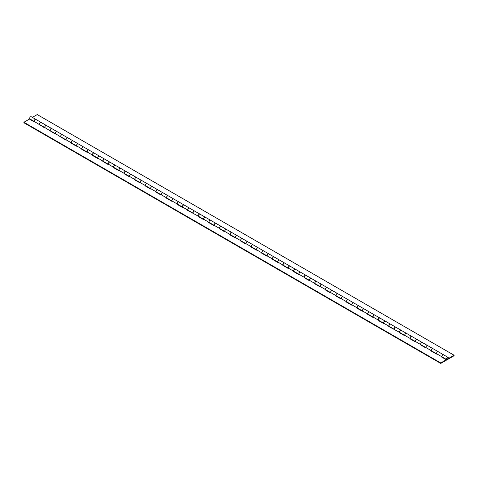 <?xml version="1.0" encoding="UTF-8"?>
<svg xmlns="http://www.w3.org/2000/svg" width="478" height="478" viewBox="0 0 478 478"><rect width="100%" height="100%" fill="white"/><g stroke="black" fill="none" stroke-linecap="round" stroke-linejoin="round"><path stroke-width="0.72" d="M447.432 359.098A0.705 0.406 120 0 0 447.432 357.938A0.705 0.406 120 0 0 447.432 359.098A0.705 0.406 120 0 0 447.432 357.938A0.705 0.406 120 0 0 447.432 359.098M448.197 358.649A1.297 0.747 120 0 0 448.077 357.395A1.297 0.747 120 0 0 446.781 358.142A1.297 0.747 120 0 0 446.781 359.641A1.297 0.747 120 0 0 447.432 359.575L454.1 355.728L454.1 355.244L448.197 358.649M448.077 357.395L443.512 354.76A1.297 0.747 120 0 0 442.216 355.507A1.297 0.747 120 0 0 442.216 357.006L446.781 359.641M438.135 351.653L432.925 348.647A1.297 0.747 120 0 0 431.628 349.394A1.297 0.747 120 0 0 431.628 350.894L436.773 353.863A1.297 0.747 -60 0 1 436.874 352.352A1.297 0.747 -60 0 1 438.135 351.653A1.297 0.747 -60 0 1 438.177 351.683M427.547 345.54L422.337 342.535A1.297 0.747 120 0 0 421.04 343.282A1.297 0.747 120 0 0 421.04 344.781L426.185 347.751A1.297 0.747 -60 0 1 426.28 346.239A1.297 0.747 -60 0 1 427.547 345.54A1.297 0.747 -60 0 1 427.589 345.57M415.603 341.633A1.297 0.747 -60 0 1 415.693 340.127A1.297 0.747 -60 0 1 416.959 339.428L411.749 336.422A1.297 0.747 120 0 0 410.453 337.169A1.297 0.747 120 0 0 410.453 338.669L415.597 341.639M406.372 333.315L401.161 330.304A1.297 0.747 120 0 0 399.865 331.057A1.297 0.747 120 0 0 399.865 332.551L405.009 335.526A1.297 0.747 -60 0 1 405.105 334.008A1.297 0.747 -60 0 1 406.372 333.315A1.297 0.747 -60 0 1 406.414 333.339M446.303 359.743L440.758 362.945L440.758 363.429L446.303 360.227L446.303 359.743L441.654 357.06L442.013 356.857A1.297 0.747 -60 0 1 442.204 355.345A1.297 0.747 -60 0 1 443.429 354.712L438.218 351.7A1.297 0.747 120 0 0 436.994 352.334A1.297 0.747 120 0 0 436.802 353.845L436.444 354.055L431.066 350.948L431.425 350.744A1.297 0.747 -60 0 1 431.616 349.233A1.297 0.747 -60 0 1 432.841 348.599L427.631 345.588A1.297 0.747 120 0 0 426.406 346.221A1.297 0.747 120 0 0 426.215 347.733L425.856 347.942L420.479 344.835L420.837 344.632A1.297 0.747 -60 0 1 421.028 343.12A1.297 0.747 -60 0 1 422.253 342.487L417.043 339.476A1.297 0.747 120 0 0 415.818 340.109A1.297 0.747 120 0 0 415.627 341.621L415.268 341.83L409.891 338.723L410.249 338.514A1.297 0.747 -60 0 1 410.441 337.008A1.297 0.747 -60 0 1 411.666 336.375L406.455 333.363A1.297 0.747 120 0 0 405.23 333.997A1.297 0.747 120 0 0 405.039 335.508L404.681 335.711L399.303 332.61L399.662 332.401A1.297 0.747 -60 0 1 399.853 330.895A1.297 0.747 -60 0 1 401.078 330.256L395.868 327.251A1.297 0.747 120 0 0 394.643 327.884A1.297 0.747 120 0 0 394.452 329.396A1.297 0.747 -60 0 1 394.517 327.896A1.297 0.747 -60 0 1 395.784 327.203L390.574 324.192A1.297 0.747 120 0 0 389.277 324.944A1.297 0.747 120 0 0 389.277 326.438L394.422 329.414M385.196 321.091L379.986 318.079A1.297 0.747 120 0 0 378.69 318.832A1.297 0.747 120 0 0 378.69 320.326L383.834 323.295A1.297 0.747 -60 0 1 383.93 321.784A1.297 0.747 -60 0 1 385.196 321.091A1.297 0.747 -60 0 1 385.238 321.114M374.609 314.978L369.398 311.967A1.297 0.747 120 0 0 368.102 312.714A1.297 0.747 120 0 0 368.102 314.213L373.246 317.183A1.297 0.747 -60 0 1 373.342 315.671A1.297 0.747 -60 0 1 374.609 314.978A1.297 0.747 -60 0 1 374.644 315.002M364.021 308.866L358.811 305.854A1.297 0.747 120 0 0 357.508 306.601A1.297 0.747 120 0 0 357.508 308.101L362.659 311.07A1.297 0.747 -60 0 1 362.754 309.559A1.297 0.747 -60 0 1 364.021 308.866A1.297 0.747 -60 0 1 364.057 308.89M353.433 302.747L348.217 299.742A1.297 0.747 120 0 0 346.92 300.489A1.297 0.747 120 0 0 346.92 301.988L352.071 304.958A1.297 0.747 -60 0 1 352.166 303.446A1.297 0.747 -60 0 1 353.433 302.747A1.297 0.747 -60 0 1 353.469 302.777M399.662 332.401L388.716 326.498L389.074 326.289A1.297 0.747 -60 0 1 389.265 324.777A1.297 0.747 -60 0 1 390.49 324.144L385.28 321.138A1.297 0.747 120 0 0 384.055 321.772A1.297 0.747 120 0 0 383.864 323.283L383.505 323.486L378.128 320.385L378.486 320.176A1.297 0.747 -60 0 1 378.678 318.665A1.297 0.747 -60 0 1 379.902 318.031L374.692 315.026A1.297 0.747 120 0 0 373.467 315.659A1.297 0.747 120 0 0 373.276 317.171L372.918 317.374L367.54 314.273L367.899 314.064A1.297 0.747 -60 0 1 368.09 312.552A1.297 0.747 -60 0 1 369.315 311.919L364.105 308.913A1.297 0.747 120 0 0 362.874 309.547A1.297 0.747 120 0 0 362.683 311.059L362.33 311.262L356.952 308.155L357.305 307.952A1.297 0.747 -60 0 1 357.496 306.44A1.297 0.747 -60 0 1 358.727 305.806L353.517 302.801A1.297 0.747 120 0 0 352.286 303.434A1.297 0.747 120 0 0 352.095 304.94L351.742 305.149L346.365 302.042L346.717 301.839A1.297 0.747 -60 0 1 346.909 300.327A1.297 0.747 -60 0 1 348.139 299.694L342.923 296.683A1.297 0.747 120 0 0 341.698 297.322A1.297 0.747 120 0 0 341.507 298.828A1.297 0.747 -60 0 1 341.579 297.334A1.297 0.747 -60 0 1 342.84 296.635L337.629 293.629A1.297 0.747 120 0 0 336.333 294.376A1.297 0.747 120 0 0 336.333 295.876L341.483 298.846M330.895 292.727A1.297 0.747 -60 0 1 330.991 291.221A1.297 0.747 -60 0 1 332.252 290.522L327.042 287.517A1.297 0.747 120 0 0 325.745 288.264A1.297 0.747 120 0 0 325.745 289.764L330.89 292.733M320.308 286.615A1.297 0.747 -60 0 1 320.403 285.109A1.297 0.747 -60 0 1 321.664 284.41L316.454 281.405A1.297 0.747 120 0 0 315.157 282.151A1.297 0.747 120 0 0 315.157 283.651L320.302 286.621M311.076 278.298L305.866 275.292A1.297 0.747 120 0 0 304.57 276.039A1.297 0.747 120 0 0 304.57 277.533L309.714 280.508A1.297 0.747 -60 0 1 309.81 278.991A1.297 0.747 -60 0 1 311.076 278.298A1.297 0.747 -60 0 1 311.118 278.321M300.489 272.185L295.279 269.174A1.297 0.747 120 0 0 293.982 269.927A1.297 0.747 120 0 0 293.982 271.42L299.126 274.396A1.297 0.747 -60 0 1 299.222 272.878A1.297 0.747 -60 0 1 300.489 272.185A1.297 0.747 -60 0 1 300.531 272.209M289.901 266.073L284.691 263.061A1.297 0.747 120 0 0 283.394 263.814A1.297 0.747 120 0 0 283.394 265.308L288.539 268.278A1.297 0.747 -60 0 1 288.634 266.766A1.297 0.747 -60 0 1 289.901 266.073A1.297 0.747 -60 0 1 289.943 266.097M279.313 259.96L274.103 256.949A1.297 0.747 120 0 0 272.807 257.702A1.297 0.747 120 0 0 272.807 259.196L277.951 262.165A1.297 0.747 -60 0 1 278.047 260.653A1.297 0.747 -60 0 1 279.313 259.96A1.297 0.747 -60 0 1 279.355 259.984M267.369 256.053A1.297 0.747 -60 0 1 267.459 254.541A1.297 0.747 -60 0 1 268.726 253.848L263.515 250.836A1.297 0.747 120 0 0 262.219 251.583A1.297 0.747 120 0 0 262.219 253.083L267.363 256.053M258.138 247.729L252.928 244.724A1.297 0.747 120 0 0 251.631 245.471A1.297 0.747 120 0 0 251.631 246.971L256.776 249.94A1.297 0.747 -60 0 1 256.871 248.429A1.297 0.747 -60 0 1 258.138 247.729A1.297 0.747 -60 0 1 258.174 247.759M346.717 301.839L341.507 298.828L341.155 299.037L335.777 295.93L336.13 295.727A1.297 0.747 -60 0 1 336.321 294.215A1.297 0.747 -60 0 1 337.546 293.582L332.335 290.57A1.297 0.747 120 0 0 331.111 291.204A1.297 0.747 120 0 0 330.919 292.715L330.561 292.924L325.183 289.817L325.542 289.614A1.297 0.747 -60 0 1 325.733 288.103A1.297 0.747 -60 0 1 326.958 287.469L321.748 284.458A1.297 0.747 120 0 0 320.523 285.091A1.297 0.747 120 0 0 320.332 286.603L319.973 286.812L314.596 283.705L314.954 283.502A1.297 0.747 -60 0 1 315.145 281.99A1.297 0.747 -60 0 1 316.37 281.357L311.16 278.345A1.297 0.747 120 0 0 309.935 278.979A1.297 0.747 120 0 0 309.744 280.49L309.385 280.694L304.008 277.593L304.367 277.383A1.297 0.747 -60 0 1 304.558 275.878A1.297 0.747 -60 0 1 305.783 275.238L300.572 272.233A1.297 0.747 120 0 0 299.348 272.866A1.297 0.747 120 0 0 299.156 274.378L298.798 274.581L293.42 271.48L293.779 271.271A1.297 0.747 -60 0 1 293.97 269.759A1.297 0.747 -60 0 1 295.195 269.126L289.985 266.121A1.297 0.747 120 0 0 288.76 266.754A1.297 0.747 120 0 0 288.569 268.266L288.21 268.469L282.833 265.368L283.191 265.159A1.297 0.747 -60 0 1 283.382 263.647A1.297 0.747 -60 0 1 284.607 263.014L279.397 260.008A1.297 0.747 120 0 0 278.172 260.641A1.297 0.747 120 0 0 277.981 262.153L277.622 262.356L272.245 259.255L272.603 259.046A1.297 0.747 -60 0 1 272.795 257.534A1.297 0.747 -60 0 1 274.019 256.901L268.809 253.896A1.297 0.747 120 0 0 267.584 254.529A1.297 0.747 120 0 0 267.393 256.041L267.035 256.244L261.657 253.137L262.016 252.934A1.297 0.747 -60 0 1 262.207 251.422A1.297 0.747 -60 0 1 263.432 250.789L258.222 247.783A1.297 0.747 120 0 0 256.991 248.417A1.297 0.747 120 0 0 256.8 249.922L256.447 250.131L251.07 247.024L251.422 246.821A1.297 0.747 -60 0 1 251.613 245.31A1.297 0.747 -60 0 1 252.844 244.676L247.634 241.665A1.297 0.747 120 0 0 246.403 242.304A1.297 0.747 120 0 0 246.212 243.81A1.297 0.747 -60 0 1 246.284 242.316A1.297 0.747 -60 0 1 247.55 241.617L242.34 238.612A1.297 0.747 120 0 0 241.037 239.359A1.297 0.747 120 0 0 241.037 240.858L246.188 243.828M236.963 235.505L231.746 232.499A1.297 0.747 120 0 0 230.45 233.246A1.297 0.747 120 0 0 230.45 234.746L235.6 237.715A1.297 0.747 -60 0 1 235.696 236.204A1.297 0.747 -60 0 1 236.963 235.505A1.297 0.747 -60 0 1 236.998 235.535M226.369 229.392L221.159 226.387A1.297 0.747 120 0 0 219.862 227.134A1.297 0.747 120 0 0 219.862 228.633L225.013 231.603A1.297 0.747 -60 0 1 225.108 230.091A1.297 0.747 -60 0 1 226.369 229.392A1.297 0.747 -60 0 1 226.411 229.422M215.781 223.28L210.571 220.274A1.297 0.747 120 0 0 209.274 221.021A1.297 0.747 120 0 0 209.274 222.521L214.419 225.491A1.297 0.747 -60 0 1 214.52 223.973A1.297 0.747 -60 0 1 215.781 223.28A1.297 0.747 -60 0 1 215.823 223.304M205.193 217.167L199.983 214.156A1.297 0.747 120 0 0 198.687 214.909A1.297 0.747 120 0 0 198.687 216.403L203.831 219.378A1.297 0.747 -60 0 1 203.927 217.86A1.297 0.747 -60 0 1 205.193 217.167A1.297 0.747 -60 0 1 205.235 217.191M251.422 246.821L246.212 243.81L245.859 244.019L240.482 240.912L240.834 240.709A1.297 0.747 -60 0 1 241.026 239.197A1.297 0.747 -60 0 1 242.256 238.564L237.04 235.552A1.297 0.747 120 0 0 235.815 236.186A1.297 0.747 120 0 0 235.624 237.697L235.272 237.907L229.894 234.8L230.247 234.596A1.297 0.747 -60 0 1 230.438 233.085A1.297 0.747 -60 0 1 231.663 232.451L226.453 229.44A1.297 0.747 120 0 0 225.228 230.073A1.297 0.747 120 0 0 225.036 231.585L224.678 231.794L219.3 228.687L219.659 228.484A1.297 0.747 -60 0 1 219.85 226.972A1.297 0.747 -60 0 1 221.075 226.339L215.865 223.328A1.297 0.747 120 0 0 214.64 223.961A1.297 0.747 120 0 0 214.449 225.473L214.09 225.682L208.713 222.575L209.071 222.366A1.297 0.747 -60 0 1 209.262 220.86A1.297 0.747 -60 0 1 210.487 220.221L205.277 217.215A1.297 0.747 120 0 0 204.052 217.849A1.297 0.747 120 0 0 203.861 219.36L203.503 219.563L198.125 216.462L198.484 216.253A1.297 0.747 -60 0 1 198.675 214.742A1.297 0.747 -60 0 1 199.9 214.108L194.689 211.103A1.297 0.747 120 0 0 193.465 211.736A1.297 0.747 120 0 0 193.273 213.248A1.297 0.747 -60 0 1 193.339 211.748A1.297 0.747 -60 0 1 194.606 211.055A1.297 0.747 -60 0 1 194.648 211.079M194.606 211.055L189.396 208.044A1.297 0.747 120 0 0 188.099 208.796A1.297 0.747 120 0 0 188.099 210.29L193.243 213.266M184.018 204.943L178.808 201.931A1.297 0.747 120 0 0 177.511 202.684A1.297 0.747 120 0 0 177.511 204.178L182.656 207.147A1.297 0.747 -60 0 1 182.751 205.636A1.297 0.747 -60 0 1 184.018 204.943A1.297 0.747 -60 0 1 184.06 204.966M173.43 198.83L168.22 195.819A1.297 0.747 120 0 0 166.924 196.566A1.297 0.747 120 0 0 166.924 198.065L172.068 201.035A1.297 0.747 -60 0 1 172.164 199.523A1.297 0.747 -60 0 1 173.43 198.83A1.297 0.747 -60 0 1 173.472 198.854M162.843 192.712L157.632 189.706A1.297 0.747 120 0 0 156.336 190.453A1.297 0.747 120 0 0 156.336 191.953L161.48 194.922A1.297 0.747 -60 0 1 161.576 193.411A1.297 0.747 -60 0 1 162.843 192.712A1.297 0.747 -60 0 1 162.884 192.742M152.255 186.599L147.045 183.594A1.297 0.747 120 0 0 145.748 184.341A1.297 0.747 120 0 0 145.748 185.84L150.893 188.81A1.297 0.747 -60 0 1 150.988 187.298A1.297 0.747 -60 0 1 152.255 186.599A1.297 0.747 -60 0 1 152.297 186.629M198.484 216.253L187.537 210.35L187.896 210.141A1.297 0.747 -60 0 1 188.087 208.629A1.297 0.747 -60 0 1 189.312 207.996L184.102 204.99A1.297 0.747 120 0 0 182.877 205.624A1.297 0.747 120 0 0 182.686 207.135L182.327 207.338L176.95 204.237L177.308 204.028A1.297 0.747 -60 0 1 177.499 202.517A1.297 0.747 -60 0 1 178.724 201.883L173.514 198.878A1.297 0.747 120 0 0 172.289 199.511A1.297 0.747 120 0 0 172.098 201.023L171.739 201.226L166.362 198.119L166.72 197.916A1.297 0.747 -60 0 1 166.912 196.404A1.297 0.747 -60 0 1 168.136 195.771L162.926 192.765A1.297 0.747 120 0 0 161.701 193.399A1.297 0.747 120 0 0 161.51 194.905L161.152 195.114L155.774 192.007L156.133 191.803A1.297 0.747 -60 0 1 156.324 190.292A1.297 0.747 -60 0 1 157.549 189.658L152.339 186.647A1.297 0.747 120 0 0 151.114 187.286A1.297 0.747 120 0 0 150.923 188.792L150.564 189.001L145.187 185.894L145.545 185.691A1.297 0.747 -60 0 1 145.736 184.179A1.297 0.747 -60 0 1 146.961 183.546L141.751 180.535A1.297 0.747 120 0 0 140.52 181.168A1.297 0.747 120 0 0 140.329 182.68A1.297 0.747 -60 0 1 140.401 181.186A1.297 0.747 -60 0 1 141.667 180.487L136.457 177.481A1.297 0.747 120 0 0 135.16 178.228A1.297 0.747 120 0 0 135.16 179.728L140.305 182.698M131.08 174.374L125.869 171.369A1.297 0.747 120 0 0 124.567 172.116A1.297 0.747 120 0 0 124.567 173.616L129.717 176.585A1.297 0.747 -60 0 1 129.813 175.073A1.297 0.747 -60 0 1 131.08 174.374A1.297 0.747 -60 0 1 131.115 174.404M120.492 168.262L115.276 165.257A1.297 0.747 120 0 0 113.979 166.003A1.297 0.747 120 0 0 113.979 167.503L119.13 170.473A1.297 0.747 -60 0 1 119.225 168.955A1.297 0.747 -60 0 1 120.492 168.262A1.297 0.747 -60 0 1 120.528 168.286M108.542 164.354A1.297 0.747 -60 0 1 108.637 162.843A1.297 0.747 -60 0 1 109.898 162.15A1.297 0.747 -60 0 1 109.94 162.173M109.898 162.15L104.688 159.138A1.297 0.747 120 0 0 103.391 159.891A1.297 0.747 120 0 0 103.391 161.385L108.536 164.36M99.31 156.037L94.1 153.026A1.297 0.747 120 0 0 92.804 153.779A1.297 0.747 120 0 0 92.804 155.272L97.948 158.248A1.297 0.747 -60 0 1 98.05 156.73A1.297 0.747 -60 0 1 99.31 156.037A1.297 0.747 -60 0 1 99.352 156.061M88.723 149.925L83.513 146.913A1.297 0.747 120 0 0 82.216 147.666A1.297 0.747 120 0 0 82.216 149.16L87.36 152.129A1.297 0.747 -60 0 1 87.456 150.618A1.297 0.747 -60 0 1 88.723 149.925A1.297 0.747 -60 0 1 88.765 149.949M78.135 143.812L72.925 140.801A1.297 0.747 120 0 0 71.628 141.548A1.297 0.747 120 0 0 71.628 143.047L76.773 146.017A1.297 0.747 -60 0 1 76.868 144.505A1.297 0.747 -60 0 1 78.135 143.812A1.297 0.747 -60 0 1 78.177 143.836M145.545 185.691L140.329 182.68L139.976 182.889L134.599 179.782L134.951 179.579A1.297 0.747 -60 0 1 135.143 178.067A1.297 0.747 -60 0 1 136.373 177.434L131.163 174.422A1.297 0.747 120 0 0 129.932 175.056A1.297 0.747 120 0 0 129.741 176.567L129.389 176.776L124.011 173.669L124.364 173.466A1.297 0.747 -60 0 1 124.555 171.955A1.297 0.747 -60 0 1 125.786 171.321L120.57 168.31A1.297 0.747 120 0 0 119.345 168.943A1.297 0.747 120 0 0 119.153 170.455L118.801 170.664L113.423 167.557L113.776 167.348A1.297 0.747 -60 0 1 113.967 165.842A1.297 0.747 -60 0 1 115.192 165.209L109.982 162.197A1.297 0.747 120 0 0 108.757 162.831A1.297 0.747 120 0 0 108.566 164.342L108.207 164.546L102.83 161.445L103.188 161.235A1.297 0.747 -60 0 1 103.379 159.73A1.297 0.747 -60 0 1 104.604 159.09L99.394 156.085A1.297 0.747 120 0 0 98.169 156.718A1.297 0.747 120 0 0 97.978 158.23L97.62 158.433L92.242 155.332L92.601 155.123A1.297 0.747 -60 0 1 92.792 153.611A1.297 0.747 -60 0 1 94.017 152.978L88.806 149.972A1.297 0.747 120 0 0 87.582 150.606A1.297 0.747 120 0 0 87.39 152.118L87.032 152.321L81.654 149.22L82.013 149.011A1.297 0.747 -60 0 1 82.204 147.499A1.297 0.747 -60 0 1 83.429 146.866L78.219 143.86A1.297 0.747 120 0 0 76.994 144.493A1.297 0.747 120 0 0 76.803 146.005L76.444 146.208L71.067 143.101L71.425 142.898A1.297 0.747 -60 0 1 71.616 141.386A1.297 0.747 -60 0 1 72.841 140.753L67.631 137.748A1.297 0.747 120 0 0 66.406 138.381A1.297 0.747 120 0 0 66.215 139.893A1.297 0.747 -60 0 1 66.281 138.393A1.297 0.747 -60 0 1 67.547 137.7A1.297 0.747 -60 0 1 67.589 137.724M67.547 137.7L62.337 134.688A1.297 0.747 120 0 0 61.041 135.435A1.297 0.747 120 0 0 61.041 136.935L66.185 139.905M56.96 131.581L51.749 128.576A1.297 0.747 120 0 0 50.453 129.323A1.297 0.747 120 0 0 50.453 130.823L55.597 133.792A1.297 0.747 -60 0 1 55.693 132.281A1.297 0.747 -60 0 1 56.96 131.581A1.297 0.747 -60 0 1 57.002 131.611M46.372 125.469L41.162 122.464A1.297 0.747 120 0 0 39.865 123.21A1.297 0.747 120 0 0 39.865 124.71L45.01 127.68A1.297 0.747 -60 0 1 45.105 126.168A1.297 0.747 -60 0 1 46.372 125.469A1.297 0.747 -60 0 1 46.414 125.499M35.784 119.357L31.219 116.722A1.297 0.747 120 0 0 29.923 117.469A1.297 0.747 120 0 0 29.923 118.968L34.422 121.567A1.297 0.747 -60 0 1 34.518 120.056A1.297 0.747 -60 0 1 35.784 119.357A1.297 0.747 -60 0 1 35.826 119.386M454.1 355.244L37.242 114.571L32.367 117.385M431.425 350.744L426.215 347.733M420.837 344.632L415.627 341.621M410.249 338.514L405.039 335.508M389.074 326.289L383.864 323.283M378.486 320.176L373.276 317.171M367.899 314.064L362.683 311.059M357.305 307.952L352.095 304.94M336.13 295.727L330.919 292.715M325.542 289.614L320.332 286.603M314.954 283.502L309.744 280.49M304.367 277.383L299.156 274.378M293.779 271.271L288.569 268.266M283.191 265.159L277.981 262.153M272.603 259.046L267.393 256.041M262.016 252.934L256.8 249.922M442.013 356.857L436.802 353.845M240.834 240.709L235.624 237.697M219.659 228.484L214.449 225.473M209.071 222.366L203.861 219.36M187.896 210.141L182.686 207.135M177.308 204.028L172.098 201.023M166.72 197.916L161.51 194.905M156.133 191.803L150.923 188.792M134.951 179.579L129.741 176.567M124.364 173.466L119.153 170.455M113.776 167.348L108.566 164.342M103.188 161.235L97.978 158.23M92.601 155.123L87.39 152.118M82.013 149.011L76.803 146.005M71.425 142.898L66.215 139.893L65.856 140.096L55.627 133.774L55.269 133.983L45.04 127.662L44.681 127.871L34.452 121.549L34.093 121.759L29.445 119.076L23.9 122.272L23.9 122.756L440.758 363.429M60.837 136.786A1.297 0.747 -60 0 1 61.029 135.274A1.297 0.747 -60 0 1 62.254 134.641L57.043 131.629A1.297 0.747 120 0 0 55.818 132.269A1.297 0.747 120 0 0 55.627 133.774M50.25 130.673A1.297 0.747 -60 0 1 50.441 129.162A1.297 0.747 -60 0 1 51.666 128.528L46.456 125.517A1.297 0.747 120 0 0 45.231 126.15A1.297 0.747 120 0 0 45.04 127.662M39.662 124.561A1.297 0.747 -60 0 1 39.853 123.049A1.297 0.747 -60 0 1 41.078 122.416L35.868 119.404A1.297 0.747 120 0 0 34.643 120.038A1.297 0.747 120 0 0 34.452 121.549M440.758 362.945L23.9 122.272M39.722 125.003L40.05 124.818M50.31 131.121L50.638 130.93M60.897 137.234L61.226 137.043M71.485 143.346L71.814 143.155M82.073 149.459L82.401 149.267M92.66 155.571L92.989 155.38M103.248 161.684L103.577 161.492M113.836 167.796L114.164 167.605M124.423 173.908L124.752 173.723M135.017 180.021L135.346 179.836M145.605 186.139L145.933 185.948M156.192 192.252L156.521 192.06M166.78 198.364L167.109 198.173M177.368 204.476L177.696 204.285M187.956 210.589L188.284 210.398M198.543 216.701L198.872 216.51M209.131 222.814L209.46 222.623M219.719 228.926L220.047 228.741M230.306 235.039L230.635 234.853M240.894 241.157L241.223 240.966M251.488 247.269L251.816 247.078M262.075 253.382L262.404 253.191M272.663 259.494L272.992 259.303M283.251 265.607L283.579 265.415M293.839 271.719L294.167 271.528M304.426 277.832L304.755 277.64M315.014 283.944L315.343 283.753M325.602 290.056L325.93 289.871M336.189 296.169L336.518 295.984M346.777 302.287L347.106 302.096M357.365 308.4L357.693 308.208M367.958 314.512L368.287 314.321M378.546 320.624L378.875 320.433M389.134 326.737L389.462 326.546M399.722 332.849L400.05 332.658M410.309 338.962L410.638 338.771M420.897 345.074L421.226 344.889M431.485 351.187L431.813 351.001M442.072 357.305L442.401 357.114M230.247 234.596L225.036 231.585"/></g></svg>
